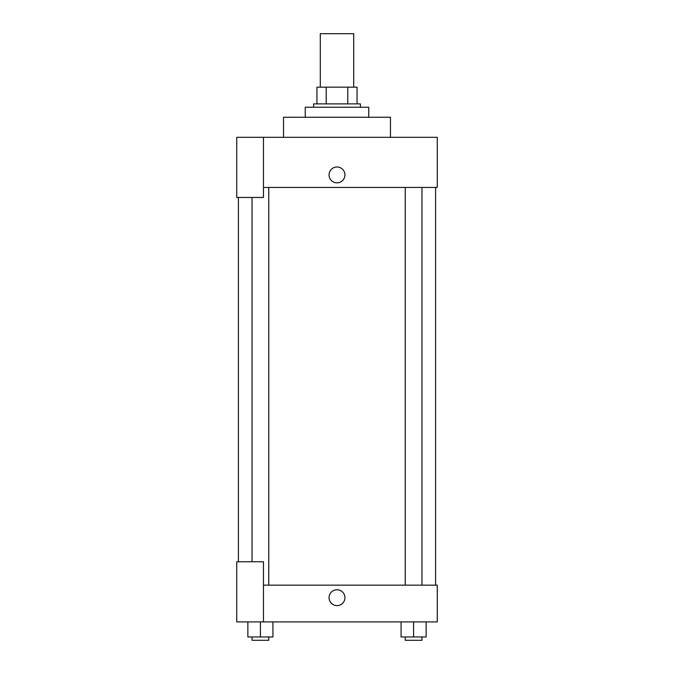 <?xml version="1.0" encoding="UTF-8"?>
<svg xmlns="http://www.w3.org/2000/svg" width="674" height="674" viewBox="0 0 674 674"><rect width="100%" height="100%" fill="white"/><g stroke="black" fill="none" stroke-linecap="round" stroke-linejoin="round"><path stroke-width="1.01" d="M353.707 87.173L353.707 33.7L320.293 33.7L320.293 87.173M326.216 103.889L326.216 87.173L316.949 87.173L316.949 103.889L316.949 87.173M326.216 87.173L357.052 87.173L357.052 103.889M347.784 103.889L347.784 87.173M313.604 107.225L313.604 103.889L360.396 103.889L360.396 107.225M368.754 117.251L368.754 107.225L305.246 107.225L305.246 117.251M390.473 137.311L390.473 117.251L283.527 117.251L283.527 137.311M263.475 137.311L236.734 137.311L236.734 197.465L263.475 197.465L263.475 137.311L437.266 137.311L437.266 187.439L263.475 187.439M329.064 174.903A7.936 7.936 0 0 1 340.968 168.037A7.936 7.936 0 0 1 340.968 181.778A7.936 7.936 0 0 1 329.064 174.903M238.411 561.762L238.411 197.465M405.243 187.439L405.243 585.158M252.042 561.762L252.042 197.465M263.475 585.158L437.266 585.158L437.266 621.917L236.734 621.917L236.734 561.762L263.475 561.762L263.475 621.917M329.064 597.686A7.936 7.936 0 0 1 340.968 590.812A7.936 7.936 0 0 1 340.968 604.561A7.936 7.936 0 0 1 329.064 597.686M401.072 621.917L401.072 636.955L426.137 636.955L426.137 621.917L426.137 636.955M413.6 636.955L413.6 621.917M421.958 636.955L421.958 640.3L405.243 640.3L405.243 636.955M247.863 621.917L247.863 636.955L272.928 636.955L272.928 621.917L272.928 636.955M260.4 636.955L260.4 621.917M268.757 636.955L268.757 640.3L252.042 640.3L252.042 636.955M435.589 585.158L435.589 187.439M421.958 187.439L421.958 585.158M268.757 585.158L268.757 187.439"/></g></svg>
